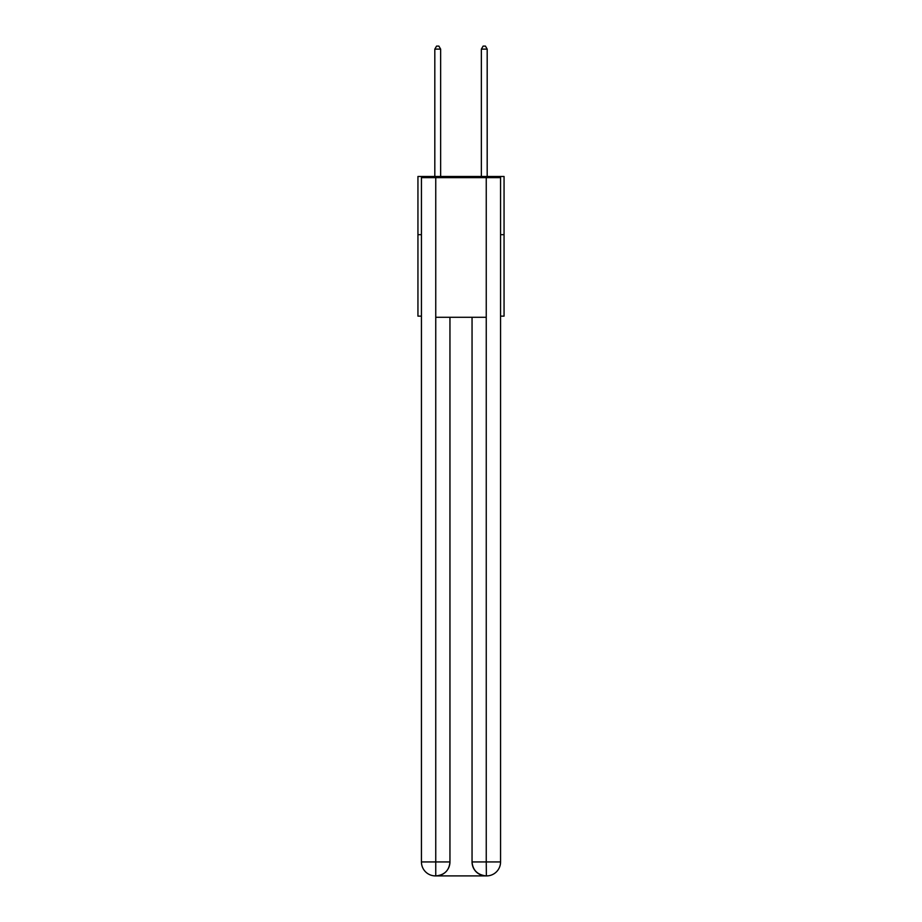 <?xml version="1.0" encoding="UTF-8"?>
<svg xmlns="http://www.w3.org/2000/svg" width="922" height="922" viewBox="0 0 922 922"><rect width="100%" height="100%" fill="white"/><g stroke="black" fill="none" stroke-linecap="round" stroke-linejoin="round"><path stroke-width="1.38" d="M421.435 234.672L417.943 234.672L417.943 176.482L504.057 176.482L504.057 316.131L500.565 316.131M417.943 234.672L417.943 316.131L421.435 316.131M504.057 234.672L500.565 234.672M435.403 875.9A13.968 13.968 0 0 1 421.435 861.932L449.948 861.932L449.948 317.295L449.948 861.932A13.968 13.968 0 0 1 435.979 875.9L435.403 875.9A13.968 13.968 0 0 1 421.435 861.932L421.435 177.646L435.749 177.646L435.749 317.295L486.251 317.295L486.251 177.646L435.749 177.646M486.251 177.646L500.565 177.646L500.565 861.932A13.968 13.968 0 0 1 486.597 875.9L486.021 875.9A13.968 13.968 0 0 1 472.052 861.932L472.052 317.295L472.052 861.932C472.767 870.161 477.423 874.817 486.021 875.9L435.979 875.9C444.611 875.001 449.268 870.345 449.948 861.932M472.052 861.932L486.251 861.932L486.367 875.9M435.749 317.295L435.749 875.9M440.635 176.482L440.635 49.131L434.815 49.131L434.815 176.482M434.815 49.131L436.567 46.1L438.884 46.1L440.635 49.131M487.185 176.482L487.185 49.131L481.365 49.131L481.365 176.482M481.365 49.131L483.116 46.1L485.433 46.1L487.185 49.131M486.251 317.295L486.251 861.932L500.565 861.932"/></g></svg>
